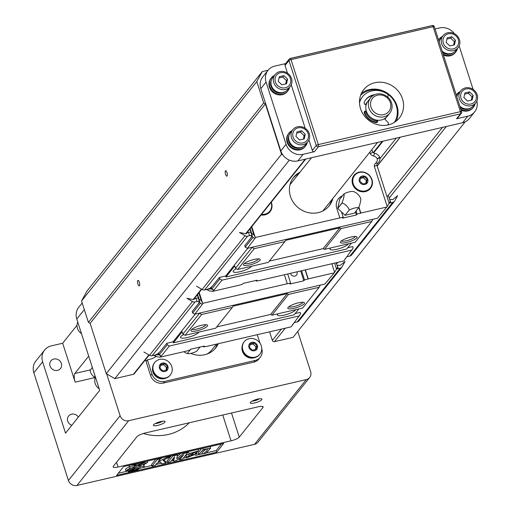 <?xml version="1.0" encoding="UTF-8"?>
<svg xmlns="http://www.w3.org/2000/svg" width="511" height="511" viewBox="0 0 511 511"><rect width="100%" height="100%" fill="white"/><g stroke="black" fill="none" stroke-linecap="round" stroke-linejoin="round"><path stroke-width="0.77" d="M251.374 236.714L251.521 237.187L244.763 245.657L245.229 247.113L247.362 248.359L377.501 218.223L386.833 207.025L360.836 213.049L357.112 214.09L356.41 214.965L342.523 218.184L343.226 217.309L339.847 217.91L255.73 237.391L255.091 237.015L251.763 226.648M252.044 247.279L254.235 248.685L284.908 241.582L285.566 240.381L339.815 227.817L341.099 228.57L371.772 221.461L372.819 219.308M245.229 247.113L252.99 237.398M211.222 286.984L211.841 288.913L213.975 290.159L221.953 280.175L219.819 278.929L211.841 288.913M219.819 278.929L219.347 277.473L212.41 286.154L210.73 287.604L211.145 288.9L213.975 290.159M347.755 247.733L352.711 246.583L353.178 248.039L343.718 261.006L259.601 280.488L256.222 281.095L256.924 280.213L243.038 283.433L242.342 284.308L238.611 285.349L212.614 291.372L213.496 290.274M293.09 178.077A22.778 20.868 -141.4 0 1 298.884 173.599M331.741 199.839A22.778 20.868 -141.4 0 1 328.656 206.476M389.663 199.577A3.507 0.824 -17.8 0 1 389.81 199.546L391.305 199.367A1.75 1.603 -141.4 0 0 393.234 199.264L397.628 195.643L394.767 200.861A3.507 3.213 38.6 0 1 392.787 202.337L390.851 202.79A3.507 0.824 162.2 0 0 389.152 203.295M394.486 201.283L351.549 255.04A3.507 3.213 -141.4 0 1 349.85 256.1L347.914 256.548A3.507 0.824 -17.8 0 1 346.726 256.752M250.869 232.799A3.507 0.824 162.2 0 0 250.978 232.473A3.507 0.824 162.2 0 0 248.518 232.448L247.228 232.748L246.679 233.431M210.73 287.604L209.714 288.332A3.507 0.824 162.2 0 1 206.623 289.45L204.681 289.897A3.507 3.213 -141.4 0 1 202.094 289.475L245.031 235.718L239.455 232.454L245.401 233.68A1.75 1.603 38.6 0 0 247.126 232.933L247.228 232.748M202.094 289.475L196.511 286.217M247.816 248.257L225.645 276.01L219.347 277.473M248.518 232.448L249.56 235.692A3.507 0.824 -17.8 0 1 252.019 235.718A3.507 0.824 -17.8 0 1 251.91 236.037L251.125 237.027L251.521 237.187M249.56 235.692L247.624 236.139L204.681 289.897M245.031 235.718A3.507 3.213 38.6 0 0 247.624 236.139M351.434 243.127L346.726 249.017L225.958 276.988L225.645 276.01M225.958 276.988L234.76 265.969L235.488 268.237L237.621 269.482L268.301 262.379L284.908 241.582M252.095 247.439L235.488 268.237M259.933 260.329A8.764 2.057 -17.8 0 1 250.058 264.851A8.764 2.057 -17.8 0 1 243.613 264.328A8.764 2.057 -17.8 0 1 251.233 260.24A8.764 2.057 -17.8 0 1 259.799 259.128A8.764 2.057 -17.8 0 1 259.933 260.329M254.235 248.685L237.621 269.482M371.772 221.461L355.164 242.259L324.485 249.368L341.099 228.57M356.806 237.896A8.764 2.057 -17.8 0 1 346.937 242.412A8.764 2.057 -17.8 0 1 340.492 241.888A8.764 2.057 -17.8 0 1 348.106 237.8A8.764 2.057 -17.8 0 1 356.678 236.689A8.764 2.057 -17.8 0 1 356.806 237.896M339.815 227.817L323.208 248.614L324.485 249.368M269.323 261.095L323.208 248.614M348.291 243.849A9.639 2.268 -17.8 0 1 337.771 249.042A9.639 2.268 -17.8 0 1 330.112 248.608A9.639 2.268 -17.8 0 1 330.298 248.327A9.639 2.268 -17.8 0 1 330.674 247.931M251.418 266.288A9.639 2.268 -17.8 0 1 240.892 271.482A9.639 2.268 -17.8 0 1 233.233 271.047A9.639 2.268 -17.8 0 1 233.425 270.766A9.639 2.268 -17.8 0 1 236.312 268.716M352.085 250.039L221.953 280.175M211.145 288.9L206.77 289.411M206.827 289.596L208.967 290.848L212.614 291.372M256.011 280.424L256.222 281.095M344.599 259.907L345.462 258.33M293.218 177.905A22.778 20.868 -141.4 0 1 299.146 173.267M332.003 199.514A22.778 20.868 -141.4 0 1 328.79 206.323M355.407 211.848L356.41 214.965M247.362 248.359L255.73 237.391M371.874 149.589L372.653 152.016A2.977 2.727 38.6 0 0 374.62 153.262A6.515 5.972 -141.4 0 1 379.641 157.19A2.101 1.929 -141.4 0 1 379.801 157.682A6.515 5.972 -141.4 0 1 377.827 163.233A2.977 2.727 38.6 0 0 376.875 165.155L389.133 203.34L390.225 201.34L388.277 195.266M389.133 203.34L386.833 207.025M371.963 179.617A10.514 9.632 38.6 0 0 363.896 172.175A10.514 9.632 38.6 0 0 354.059 175.299A10.514 9.632 38.6 0 0 354.021 186.994A10.514 9.632 38.6 0 0 365.397 191.593A10.514 9.632 38.6 0 0 370.488 188.425A10.514 9.632 38.6 0 0 371.963 179.617M261.083 214.978A10.514 9.632 38.6 0 0 264.973 214.85A10.514 9.632 38.6 0 0 270.064 211.682A10.514 9.632 38.6 0 0 271.533 202.88A10.514 9.632 38.6 0 0 271.29 202.196M342.459 195.815A11.389 10.437 38.6 0 0 338.371 198.805A11.389 10.437 38.6 0 0 336.781 208.341L339.847 217.91M360.836 213.049L358.926 207.083M387.159 206.431L374.301 166.375A4.733 4.337 -141.4 0 1 375.815 163.003A4.765 4.363 38.6 0 0 377.259 158.947A0.351 0.319 38.6 0 0 377.233 158.864A4.765 4.363 38.6 0 0 373.56 155.989A4.733 4.337 -141.4 0 1 370.245 153.734L369.76 152.24M300.021 172.169A22.778 20.868 38.6 0 0 293.646 177.349A22.778 20.868 38.6 0 0 293.563 202.688A22.778 20.868 38.6 0 0 318.212 212.646A22.778 20.868 38.6 0 0 329.237 205.78A22.778 20.868 38.6 0 0 332.878 198.415M358.786 207.428L360.664 213.266M341.482 211.88L337.835 208.347L342.019 203.103A5.71 2.274 45.1 0 1 346.369 205.658A5.71 2.274 45.1 0 1 349.224 210.078A5.813 1.367 -17.8 0 1 354.73 208.015A5.813 1.367 -17.8 0 1 358.613 207.83L354.359 213.157L345.04 215.316L341.482 211.88L343.226 217.309M337.835 208.347A10.156 9.307 -141.4 0 1 337.79 208.22L339.834 199.105L344.018 193.867A5.71 0.933 106.4 0 1 343.743 197.489A5.71 0.933 106.4 0 1 341.974 202.982L337.79 208.22M357.112 214.09L356.11 210.973M338.288 198.913A11.389 10.437 -141.4 0 1 342.287 196.032M255.091 237.015L253.833 234.67L251.693 233.425L250.16 228.653M254.855 238.49L252.504 237.117L251.693 233.425M249.892 228.985L252.504 237.117M251.399 227.101L253.833 234.67M372.653 152.016L370.245 153.734M374.301 166.375L376.875 165.155M353.976 175.414A10.514 9.632 -141.4 0 1 364.107 172.494M371.005 178A10.514 9.632 -141.4 0 1 370.398 188.533M271.117 202.42A10.514 9.632 -141.4 0 1 269.974 211.79M370.066 188.105A9.99 9.153 -141.4 0 1 369.9 188.316A9.99 9.153 -141.4 0 1 360.562 191.28A9.99 9.153 -141.4 0 1 352.897 184.215A9.99 9.153 -141.4 0 1 354.295 175.848A9.99 9.153 -141.4 0 1 354.468 175.643M269.642 211.362A9.99 9.153 -141.4 0 1 269.476 211.573A9.99 9.153 -141.4 0 1 261.268 214.748M371.638 179.533A9.99 9.153 38.6 0 0 363.973 172.463A9.99 9.153 38.6 0 0 354.628 175.433A9.99 9.153 38.6 0 0 353.229 183.794A9.99 9.153 38.6 0 0 360.894 190.865A9.99 9.153 38.6 0 0 370.239 187.895A9.99 9.153 38.6 0 0 371.638 179.533M261.6 214.333A9.99 9.153 38.6 0 0 269.808 211.158A9.99 9.153 38.6 0 0 271.207 202.79A9.99 9.153 38.6 0 0 271.092 202.445M359.348 181.245A4.554 4.171 -141.4 0 1 362.19 176.052A4.554 4.171 -141.4 0 1 367.741 179.297A4.554 4.171 -141.4 0 1 364.899 184.484A4.554 4.171 -141.4 0 1 359.348 181.245M367.275 179.406L366.451 183.085L362.721 183.947L359.814 181.137L360.638 177.458L364.369 176.595L367.275 179.406L366.361 180.549L365.761 183.245M364.369 176.595L363.455 177.739L366.361 180.549M360.421 178.441L363.455 177.739M341.437 240.911A7.358 1.731 162.2 0 0 348.106 240.342A7.358 1.731 162.2 0 0 355.1 236.9A7.358 1.731 162.2 0 0 355.337 236.446M244.565 263.344A7.358 1.731 162.2 0 0 251.233 262.782A7.358 1.731 162.2 0 0 258.227 259.333A7.358 1.731 162.2 0 0 258.457 258.885M358.613 207.83A5.915 0.965 -73.6 0 0 360.747 198.709A5.915 0.965 -73.6 0 0 360.709 198.607A5.915 2.357 -134.9 0 0 360.6 198.255A5.915 2.357 -134.9 0 0 354.174 191.817A10.514 10.514 0 0 0 353.069 191.491A5.813 1.367 162.2 0 0 344.018 193.867M353.408 191.619A5.813 1.367 162.2 0 0 353.069 191.491M345.04 215.316L349.224 210.078M314.444 151.684A1.75 1.603 -141.4 0 1 312.31 150.438L316.252 145.501A1.75 1.603 -141.4 0 0 318.391 146.746A1.75 0.568 -103 0 0 318.308 144.581L460.392 111.673A1.75 0.568 -103 0 1 460.468 113.844A1.75 1.603 38.6 0 0 461.318 113.314L457.377 118.252A1.75 1.603 -141.4 0 1 456.527 118.782L460.468 113.844L318.391 146.746L314.444 151.684L303.144 154.303A14.014 12.845 -141.4 0 1 286.064 144.326L266.071 82.06A14.014 12.845 -141.4 0 1 268.039 70.32L262.775 76.906A14.014 12.845 38.6 0 0 260.814 88.646L280.807 150.905A14.014 12.845 38.6 0 0 282.915 155.037L281.523 154.226L265.381 103.944L263.67 102.947L256.803 81.556L262.277 71.578L268.109 70.231M289.347 160.109L114.809 378.638L106.262 373.65L90.121 323.367L88.416 322.371L81.549 300.979L87.017 291.002L262.277 71.578M465.208 121.822L293.052 337.356L274.49 341.655A1.75 1.603 -141.4 0 1 272.35 340.409L269.597 331.824M400.279 137.172L377.175 166.094M400.151 137.204L377.144 166.005M396.344 138.085L379.909 158.666M382.988 141.177L373.63 152.891M382.222 141.355L373.228 152.61M149.167 355.1L134.221 373.809A1.75 1.603 -141.4 0 1 133.371 374.339L114.809 378.638M281.523 154.226L106.262 373.65M225.421 170.815A2.804 0.907 77 0 1 225.626 170.674A2.804 0.907 77 0 1 227.14 173.203A2.804 0.907 77 0 1 226.89 176.142A2.804 0.907 77 0 1 225.453 173.951A2.804 0.907 77 0 1 225.421 170.815M137.791 280.526A2.804 0.907 77 0 1 137.996 280.386A2.804 0.907 77 0 1 139.516 282.915A2.804 0.907 77 0 1 139.26 285.853A2.804 0.907 77 0 1 137.829 283.662A2.804 0.907 77 0 1 137.791 280.526M265.381 103.944L90.121 323.367M263.67 102.947L88.416 322.371M256.803 81.556L81.549 300.979M155.964 356.423A14.544 13.324 38.6 0 1 150.611 359.073L147.379 359.821L146.069 361.469L150.598 375.572A10.514 9.632 38.6 0 0 163.405 383.058L253.826 362.12A10.514 9.632 38.6 0 0 258.917 358.952L260.227 357.304A10.514 9.632 38.6 0 0 261.734 348.598M77.033 325.264L62.674 343.245L51.368 345.864A14.014 12.845 38.6 0 0 44.585 350.086L35.821 361.06A14.014 12.845 38.6 0 0 33.854 372.794L68.423 480.461A7.007 6.419 38.6 0 0 76.963 485.45L254.567 444.315L306.268 379.584A7.007 6.419 38.6 0 0 309.66 377.476A7.007 6.419 38.6 0 0 310.643 371.606L297.76 331.467M106.69 373.899L120.123 415.73A7.007 6.419 38.6 0 0 128.663 420.719L306.268 379.584M154.59 357.425A14.014 12.845 38.6 0 0 155.708 356.276M144.843 360.511A14.014 12.845 38.6 0 0 146.791 360.555M164.887 422.169A6.132 1.444 -17.8 0 1 157.976 425.331A6.132 1.444 -17.8 0 1 153.46 424.96A6.132 1.444 -17.8 0 1 158.793 422.105A6.132 1.444 -17.8 0 1 164.791 421.326A6.132 1.444 -17.8 0 1 164.887 422.169M261.76 399.73A6.132 1.444 -17.8 0 1 254.848 402.892A6.132 1.444 -17.8 0 1 250.333 402.527A6.132 1.444 -17.8 0 1 255.666 399.666A6.132 1.444 -17.8 0 1 261.664 398.887A6.132 1.444 -17.8 0 1 261.76 399.73M231.502 412.997L239.25 437.135L262.91 407.51L262.571 406.462M239.25 437.135A7.007 1.648 -17.8 0 1 231.036 440.827L118.015 467.003A7.007 1.648 -17.8 0 1 113.097 466.945A7.007 1.648 -17.8 0 1 113.314 466.3L136.974 436.681A7.007 1.648 -17.8 0 1 145.181 432.989L258.202 406.813A7.007 1.648 -17.8 0 1 263.12 406.865A7.007 1.648 -17.8 0 1 262.91 407.51M216.696 452.197L116.591 475.377L123.598 466.6L223.703 443.414L216.696 452.197L216.172 450.574L206.859 452.727M44.585 350.086A14.014 12.845 38.6 0 0 42.617 361.826L65.523 433.168L99.702 390.378L76.791 319.036A14.014 12.845 -141.4 0 1 78.758 307.296L82.194 302.997M92.325 367.422L90.134 370.398M88.697 356.122L74.836 373.477L90.358 369.881C89.776 371.848 91.226 374.429 94.701 377.635L75.168 382.158A7.007 2.274 77 0 1 74.836 373.477M254.567 444.315A7.007 6.419 38.6 0 0 257.959 442.207L309.66 377.476M78.362 417.091A6.132 5.621 38.6 0 0 68.602 416.024A6.132 5.621 38.6 0 0 67.739 421.16A6.132 5.621 38.6 0 0 71.802 425.305M50.04 366.029A6.132 5.621 38.6 0 0 57.513 370.398A6.132 5.621 38.6 0 0 60.483 368.546A6.132 5.621 38.6 0 0 59.199 360.332A6.132 5.621 38.6 0 0 50.896 360.894A6.132 5.621 38.6 0 0 50.04 366.029M62.674 343.245L75.168 382.158M189.294 422.776A49.056 44.949 -141.4 0 1 143.329 433.488M189.044 422.833A49.056 44.949 -141.4 0 1 188.738 423.325M128.421 472.075L130.184 470.772C132.917 470.203 133.116 470.324 130.784 471.129L128.421 472.075L127.935 470.427M198.702 454.618L195.259 455.416M186.228 457.511L183.283 458.188M179.406 459.089L177.854 459.446M173.312 460.5L171.217 460.986M167.346 461.88L165.768 462.244M161.406 463.26L155.887 464.537M151.786 465.483L140.468 468.108M139.567 468.312L138.947 468.459M128.069 470.976L118.296 473.243M221.474 443.931L216.172 450.574M198.664 454.535L203.289 449.476L210.602 448.179L206.016 453.225L198.664 454.535L198.147 452.912L201.666 448.517M167.57 462.589L172.827 456.004L177.509 454.918L176.736 458.757L183.104 453.627L187.799 452.535L182.536 459.121L179.629 459.791L183.768 454.611L176.557 460.507L173.542 461.203L174.615 456.732L170.476 461.912L167.57 462.589L167.052 460.967L170.482 456.668M170.853 456.202L171.389 455.531M177.228 456.323L180.951 453.321M173.542 461.203L173.018 459.581L173.312 458.361M191.076 454.726L195.489 451.896L189.013 453.634L198.6 450.9L195.081 453.334L196.99 453.608L186.815 457.799L186.279 456.828L186.164 457.39L185.761 455.212L188.757 454.394L189.204 456.374L193.944 454.413L191.076 454.726L190.641 453.359M188.929 454.937L191.037 454.598M189.013 453.634L188.495 452.011L189.294 451.385M152.016 466.192L157.273 459.606L160.403 458.884L158.065 461.803L166.727 457.415L170.93 456.444L163.047 460.36L165.992 462.953L161.942 463.892L160.147 461.791L156.73 463.477L155.146 465.464L152.016 466.192L151.492 464.569L155.836 459.134M160.358 458.757L162.798 457.524M163.89 459.938L165.468 461.331L165.992 462.953M143.789 464.786L144.358 466.486L138.871 466.045L138.615 465.24M130.279 465.055L134.252 465.374L134.776 466.997L125.936 470.752L125.419 469.13L129.34 466.632M134.514 466.185L135.747 465.598L139.982 466.594L140.506 468.217L135.013 468.785L128.146 471.078L127.788 469.967M207.345 448.958C204.962 449.271 203.097 450.804 201.736 453.57C202.126 455.116 207.46 451.034 207.568 449.137L207.345 448.958M202.599 451.96L206.189 449.118M172.827 456.004L172.59 455.256M177.509 454.918L177.272 454.17M183.104 453.627L182.861 452.874M187.799 452.535L187.556 451.788M179.629 459.791L179.176 458.367M189.281 456.016L186.279 456.828L185.761 455.212M192.225 453.621L191.983 452.867M157.273 459.606L157.03 458.859M160.403 458.884L160.16 458.131M166.727 457.415L166.484 456.668M170.93 456.444L170.693 455.697M138.871 466.045L147.711 462.289L147.328 461.107M147.711 462.289L143.482 464.978L144.358 466.486M145.501 461.963L137.382 465.821L133.141 464.825L138.628 464.256L145.501 461.963L145.373 461.561M138.628 464.256L138.289 463.196M133.141 464.825L133.013 464.422M125.936 470.752L130.164 468.063L128.913 465.374M129.289 466.556L134.776 466.997M128.146 471.078L136.265 467.22L135.747 465.598M136.265 467.22L140.506 468.217M130.184 470.772L130.075 470.433M132.189 469.73L132.4 470.395L130.784 471.129M130.446 470.778L130.024 470.452M128.932 471.889L128.625 470.918M128.766 471.96L128.446 470.976M128.472 472.036L128.159 471.078M131.212 470.586L130.446 471.142L131.678 470.554M133.116 470.094L134.265 469.826L133.901 470.522L137.172 469.155L135.383 470.465L133.767 470.835L135.722 469.641L133.052 471.001L133.499 470.146L132.445 471.142L131.378 471.391L133.46 470.088L133.058 470.133L132.917 469.488M134.265 469.826L134.035 469.111M133.058 470.133L132.86 469.507M131.742 471.257L131.621 470.88M131.423 471.353L131.308 470.989M131.378 471.391L131.257 471.001M133.052 471.001L132.917 470.567M137.172 469.155L136.986 468.581M136.041 469.417L135.811 468.702M137.408 469.124L139.03 468.721L137.312 470.018L135.709 470.388L137.708 469.072L137.223 468.555M139.03 468.721L138.922 468.383M137.459 469.085L137.287 468.549M99.204 388.826A9.639 8.828 -141.4 0 1 95.18 383.505A9.639 8.828 -141.4 0 1 95.461 377.188M81.498 333.702A9.639 8.828 -141.4 0 1 77.48 328.375A9.639 8.828 -141.4 0 1 77.761 322.058M155.363 423.51A4.382 1.028 162.2 0 0 162.402 421.249M252.236 401.071A4.382 1.028 162.2 0 0 259.275 398.816M147.379 359.821L151.914 373.931A10.514 9.632 38.6 0 0 164.721 381.41L255.136 360.472A10.514 9.632 38.6 0 0 260.227 357.304M259.997 343.2L257.263 334.679M255.149 357.476A9.377 8.591 -141.4 0 1 245.67 355.943A9.377 8.591 -141.4 0 1 242.073 347.039M165.66 378.204A9.377 8.591 -141.4 0 1 156.181 376.664A9.377 8.591 -141.4 0 1 152.585 367.76M190.705 353.401A22.778 20.868 38.6 0 0 215.751 347.863A22.778 20.868 38.6 0 0 218.286 343.705M259.697 354.372A9.99 9.153 -141.4 0 1 259.537 354.583A9.99 9.153 -141.4 0 1 250.192 357.553A9.99 9.153 -141.4 0 1 242.527 350.482A9.99 9.153 -141.4 0 1 243.926 342.121A9.99 9.153 -141.4 0 1 244.098 341.916M242.859 350.067A9.99 9.153 38.6 0 0 250.524 357.138A9.99 9.153 38.6 0 0 259.869 354.168A9.99 9.153 38.6 0 0 261.268 345.806A9.99 9.153 38.6 0 0 253.603 338.736A9.99 9.153 38.6 0 0 244.258 341.706A9.99 9.153 38.6 0 0 242.859 350.067M257.378 345.57A4.554 4.171 -141.4 0 1 254.529 350.757A4.554 4.171 -141.4 0 1 248.978 347.512A4.554 4.171 -141.4 0 1 251.821 342.325A4.554 4.171 -141.4 0 1 257.378 345.57M256.905 345.679L256.081 349.352L252.351 350.214L249.451 347.403L250.269 343.731L253.999 342.868L256.905 345.679L255.992 346.822L255.391 349.511M253.999 342.868L253.092 344.005L255.992 346.822M250.051 344.714L253.092 344.005M170.208 375.1A9.99 9.153 -141.4 0 1 170.048 375.31A9.99 9.153 -141.4 0 1 160.703 378.281A9.99 9.153 -141.4 0 1 153.038 371.21A9.99 9.153 -141.4 0 1 154.437 362.848A9.99 9.153 -141.4 0 1 154.609 362.638M171.779 366.528A9.99 9.153 38.6 0 0 164.114 359.463A9.99 9.153 38.6 0 0 154.769 362.427A9.99 9.153 38.6 0 0 153.37 370.794A9.99 9.153 38.6 0 0 161.035 377.865A9.99 9.153 38.6 0 0 170.38 374.895A9.99 9.153 38.6 0 0 171.779 366.528M159.489 368.239A4.554 4.171 -141.4 0 1 162.332 363.053A4.554 4.171 -141.4 0 1 167.889 366.298A4.554 4.171 -141.4 0 1 165.04 371.484A4.554 4.171 -141.4 0 1 159.489 368.239M167.416 366.406L166.592 370.079L162.868 370.941L159.962 368.131L160.786 364.458L164.51 363.596L167.416 366.406L166.503 367.543L165.903 370.239M160.563 365.435L163.603 364.733L166.503 367.543M164.51 363.596L163.603 364.733M214.837 348.93A22.778 20.868 38.6 0 0 217.284 343.941M206.904 354.097A21.028 19.265 38.6 0 0 212.02 349.735L216.504 344.12M268.039 70.32A14.014 12.845 -141.4 0 1 274.822 66.098L285.604 63.6M287.572 91.239A10.514 9.632 -141.4 0 1 287.354 91.514A10.514 9.632 -141.4 0 1 273.13 92.478A10.514 9.632 -141.4 0 1 270.932 78.394A10.514 9.632 -141.4 0 1 271.156 78.126M305.271 146.37A10.514 9.632 -141.4 0 1 305.061 146.644A10.514 9.632 -141.4 0 1 290.836 147.609A10.514 9.632 -141.4 0 1 288.632 133.524A10.514 9.632 -141.4 0 1 288.856 133.256M290.344 58.478L432.153 25.633A1.75 0.568 77 0 1 432.274 25.55A1.75 0.568 77 0 1 433.111 26.706L291.027 59.615A1.75 0.568 77 0 0 290.197 58.458A1.75 0.568 77 0 0 290.069 58.541A1.75 1.603 38.6 0 0 288.977 60.541L285.029 65.472L287.508 73.188M291.244 84.832L305.208 128.318M308.944 139.957L312.31 150.438M285.029 65.472A1.75 1.603 -141.4 0 1 285.279 64.009L289.22 59.072A1.75 1.75 0 0 1 290.197 58.458L432.274 25.55A1.75 1.75 0 0 1 434.337 26.719A1.75 0.409 162.2 0 0 433.111 26.706L460.392 111.673A1.75 0.409 -17.8 0 1 461.618 111.685A1.75 0.409 -17.8 0 1 461.567 111.845A1.75 1.603 38.6 0 1 461.318 113.314A1.75 1.75 0 0 0 461.618 111.685L434.337 26.719A1.75 0.409 162.2 0 1 434.286 26.885M289.513 87.413A10.514 9.632 -141.4 0 1 287.795 90.971A10.514 9.632 -141.4 0 1 273.57 91.935A10.514 9.632 -141.4 0 1 271.367 77.844A10.514 9.632 -141.4 0 1 274.452 75.385M285.457 91.552A9.287 8.508 -141.4 0 1 274.273 91.054A9.287 8.508 -141.4 0 1 271.315 80.259M290.178 86.583L287.814 89.546A9.639 8.828 -141.4 0 1 278.795 92.408A9.639 8.828 -141.4 0 1 271.405 85.586A9.639 8.828 -141.4 0 1 272.753 77.512L275.116 74.555A9.639 8.828 38.6 0 0 273.768 82.622A9.639 8.828 38.6 0 0 281.165 89.444A9.639 8.828 38.6 0 0 290.178 86.583A9.639 8.828 38.6 0 0 291.532 78.509A9.639 8.828 38.6 0 0 284.135 71.687A9.639 8.828 38.6 0 0 275.116 74.555M290.42 78.496A8.15 7.467 38.6 0 0 280.488 72.696A8.15 7.467 38.6 0 0 275.403 81.977A8.15 7.467 38.6 0 0 285.336 87.777A8.15 7.467 38.6 0 0 290.42 78.496M287.572 79.16L286.543 83.753L281.88 84.832L278.252 81.319L279.281 76.727L283.944 75.647L287.572 79.16L286.435 80.585L285.681 83.951M279.006 77.953L282.8 77.072L286.435 80.585M283.944 75.647L282.8 77.072M307.213 142.543A10.514 9.632 -141.4 0 1 305.495 146.095A10.514 9.632 -141.4 0 1 291.27 147.059A10.514 9.632 -141.4 0 1 289.066 132.975A10.514 9.632 -141.4 0 1 292.151 130.516M303.157 146.683A9.287 8.508 -141.4 0 1 291.973 146.184A9.287 8.508 -141.4 0 1 289.015 135.389M307.877 141.713L305.514 144.67A9.639 8.828 -141.4 0 1 296.495 147.538A9.639 8.828 -141.4 0 1 289.105 140.717A9.639 8.828 -141.4 0 1 290.452 132.643L292.822 129.679A9.639 8.828 38.6 0 0 291.468 137.753A9.639 8.828 38.6 0 0 298.865 144.575A9.639 8.828 38.6 0 0 307.877 141.713A9.639 8.828 38.6 0 0 309.232 133.639A9.639 8.828 38.6 0 0 301.835 126.817A9.639 8.828 38.6 0 0 292.822 129.679M308.12 133.626A8.15 7.467 38.6 0 0 298.188 127.827A8.15 7.467 38.6 0 0 293.103 137.108A8.15 7.467 38.6 0 0 303.036 142.908A8.15 7.467 38.6 0 0 308.12 133.626M305.271 134.284L304.243 138.883L299.58 139.963L295.952 136.443L296.98 131.851L301.643 130.771L305.271 134.284L304.134 135.715L303.381 139.081M296.706 133.077L300.5 132.202L304.134 135.715M301.643 130.771L300.5 132.202M282.915 155.037A14.014 12.845 38.6 0 0 297.887 160.888L462.57 122.742A14.014 12.845 38.6 0 0 469.36 118.52L474.617 111.935A14.014 12.845 38.6 0 0 476.84 101.114M402.527 98.942A22.778 20.868 38.6 0 0 385.051 82.82A22.778 20.868 38.6 0 0 363.743 89.591A22.778 20.868 38.6 0 0 368.514 120.111A22.778 20.868 38.6 0 0 399.334 118.022A22.778 20.868 38.6 0 0 402.527 98.942M435.065 28.986L439.511 27.952A14.014 12.845 38.6 0 1 454.388 33.675M459.159 45.939L473.122 89.425M456.527 118.782L467.827 116.163A14.014 12.845 38.6 0 0 474.617 111.935M455.486 52.346A10.514 9.632 -141.4 0 1 455.275 52.627A10.514 9.632 -141.4 0 1 443.439 55.06M438.566 39.877A10.514 9.632 -141.4 0 1 438.847 39.507A10.514 9.632 -141.4 0 1 439.07 39.232M473.186 107.476A10.514 9.632 -141.4 0 1 472.975 107.757A10.514 9.632 -141.4 0 1 461.139 110.191M456.266 95.008A10.514 9.632 -141.4 0 1 456.547 94.631A10.514 9.632 -141.4 0 1 456.77 94.363M475.128 103.65A10.514 9.632 -141.4 0 1 473.41 107.208A10.514 9.632 -141.4 0 1 460.845 109.277M456.291 95.091A10.514 9.632 -141.4 0 1 456.981 94.088A10.514 9.632 -141.4 0 1 460.072 91.622M471.072 107.789A9.287 8.508 -141.4 0 1 460.315 107.617M475.792 102.82A9.639 8.828 38.6 0 0 477.146 94.752A9.639 8.828 38.6 0 0 469.75 87.93A9.639 8.828 38.6 0 0 460.737 90.792A9.639 8.828 38.6 0 0 459.383 98.866A9.639 8.828 38.6 0 0 466.779 105.688A9.639 8.828 38.6 0 0 475.792 102.82L473.429 105.783A9.639 8.828 -141.4 0 1 459.862 106.218M456.847 96.809A9.639 8.828 -141.4 0 1 458.367 93.756L460.737 90.792M476.035 94.739A8.15 7.467 38.6 0 0 466.109 88.933A8.15 7.467 38.6 0 0 461.018 98.214A8.15 7.467 38.6 0 0 470.95 104.02A8.15 7.467 38.6 0 0 476.035 94.739M473.186 95.397L472.158 99.99L467.501 101.069L463.867 97.556L464.895 92.964L469.558 91.884L473.186 95.397L472.049 96.822L471.295 100.188M464.62 94.19L468.415 93.309L472.049 96.822M469.558 91.884L468.415 93.309M457.428 48.526A10.514 9.632 -141.4 0 1 455.71 52.077A10.514 9.632 -141.4 0 1 443.146 54.147M438.591 39.96A10.514 9.632 -141.4 0 1 439.281 38.957A10.514 9.632 -141.4 0 1 442.373 36.498M453.372 52.659A9.287 8.508 -141.4 0 1 442.609 52.486M458.092 47.689A9.639 8.828 38.6 0 0 459.446 39.622A9.639 8.828 38.6 0 0 452.05 32.8A9.639 8.828 38.6 0 0 443.037 35.661A9.639 8.828 38.6 0 0 441.683 43.735A9.639 8.828 38.6 0 0 449.08 50.557A9.639 8.828 38.6 0 0 458.092 47.689L455.729 50.653A9.639 8.828 -141.4 0 1 442.162 51.087M439.141 41.685A9.639 8.828 -141.4 0 1 440.667 38.625L443.037 35.661M458.335 39.609A8.15 7.467 38.6 0 0 448.409 33.803A8.15 7.467 38.6 0 0 443.318 43.09A8.15 7.467 38.6 0 0 453.251 48.89A8.15 7.467 38.6 0 0 458.335 39.609M455.486 40.267L454.458 44.859L449.801 45.939L446.167 42.426L447.195 37.833L451.858 36.754L455.486 40.267L454.349 41.698L453.596 45.064M446.921 39.06L450.715 38.178L454.349 41.698M451.858 36.754L450.715 38.178M361.386 93.366A22.778 20.868 -141.4 0 1 375.815 89.144A22.778 20.868 -141.4 0 1 397.009 105.854A22.778 20.868 -141.4 0 1 396.172 121.152M394.358 122.416A21.724 19.903 38.6 0 0 394.524 101.67A21.724 19.903 38.6 0 0 376.09 89.815A21.724 19.903 38.6 0 0 360.555 95.416M364.65 111.756A12.264 11.236 38.6 0 0 376.39 122.001A12.264 11.236 38.6 0 0 377.156 122.033M384.828 119.159A12.264 11.236 38.6 0 0 385.862 118.041L386.655 117.051A12.264 11.236 -141.4 0 1 384.649 118.967M365.806 104.781A12.264 11.236 -141.4 0 1 367.486 101.746L366.7 102.73A12.264 11.236 38.6 0 0 365.474 104.672M386.948 116.661A12.264 11.236 -141.4 0 1 386.655 117.051M377.073 122.333A1.75 1.603 38.6 0 0 377.182 121.733L377.175 121.011A12.264 11.236 -141.4 0 1 365.627 111.551L364.918 111.685A1.75 1.603 38.6 0 0 364.317 111.935M367.486 101.746A12.264 11.236 -141.4 0 1 367.805 101.37M374.767 94.688A14.896 13.644 38.6 0 0 365.959 99.447A14.896 13.644 38.6 0 0 364.241 102.315A1.75 1.603 -141.4 0 0 365.384 104.64L366.151 104.896M387.689 96.624A1.75 1.603 38.6 0 0 387.37 94.018A19.271 17.655 -141.4 0 0 365.825 93.602A19.271 17.655 -141.4 0 0 362.535 96.713L362.012 97.371A19.271 17.655 -141.4 0 0 359.488 101.823M359.501 102.775A19.271 17.655 -141.4 0 1 362.535 96.713M387.657 124.94A1.75 1.603 38.6 0 0 387.926 122.385L384.432 118.744M377.182 121.733L377.706 120.238M377.712 121.075A1.75 1.603 -141.4 0 1 375.802 122.576A14.896 13.644 38.6 0 1 364.343 113.18A1.75 1.603 -141.4 0 1 365.448 111.021L364.918 111.685M366.266 110.868L365.448 111.021M389.81 113.103L387.268 116.284A12.264 11.236 -141.4 0 1 377.789 120.245A12.264 11.236 -141.4 0 1 367.115 113.046A12.264 11.236 -141.4 0 1 368.099 100.98L370.641 97.793A12.264 11.236 -141.4 0 1 387.236 96.668A12.264 11.236 -141.4 0 1 389.81 113.103A12.264 11.236 -141.4 0 1 380.331 117.064A12.264 11.236 -141.4 0 1 369.657 109.865A12.264 11.236 -141.4 0 1 370.641 97.793M380.752 114.854A10.514 9.632 38.6 0 0 389.433 100.584A10.514 9.632 38.6 0 0 371.804 99.268A10.514 9.632 38.6 0 0 380.752 114.854M377.175 121.011L377.169 120.181M366.432 111.398L365.627 111.551M373.209 95.5A14.896 13.644 38.6 0 0 365.704 99.779M198.792 302.544L198.945 303.017L192.181 311.48L192.653 312.943L194.787 314.188L324.919 284.046L334.258 272.855L308.261 278.878L304.537 279.919L303.834 280.795L289.948 284.014L290.65 283.132L287.271 283.739L203.154 303.221L202.509 302.844L199.181 292.477M199.469 313.102L201.653 314.514L232.333 307.405L232.99 306.21L287.239 293.646L288.523 294.393L319.196 287.291L320.237 285.132M192.653 312.943L200.408 303.227M158.646 352.814L159.266 354.743L161.399 355.988L169.377 346.004L167.238 344.759L159.266 354.743M167.238 344.759L166.771 343.296L159.834 351.983L158.148 353.433L158.57 354.73L161.399 355.988M295.173 313.556L300.136 312.413L300.602 313.869L291.142 326.836L207.025 346.317L203.646 346.918L204.349 346.043L190.462 349.256L189.76 350.137L186.036 351.178L160.039 357.195L160.914 356.103M337.081 265.407A3.507 0.824 -17.8 0 1 337.228 265.375L338.723 265.19A1.75 1.603 -141.4 0 0 340.652 265.094L345.046 261.472L342.191 266.685A3.507 3.213 38.6 0 1 340.211 268.166L338.269 268.614A3.507 0.824 162.2 0 0 336.577 269.125M341.91 267.112L298.967 320.87A3.507 3.213 -141.4 0 1 297.274 321.924L295.332 322.371A3.507 0.824 -17.8 0 1 294.144 322.575M198.294 298.622A3.507 0.824 162.2 0 0 198.402 298.303A3.507 0.824 162.2 0 0 195.943 298.277L194.653 298.571L194.103 299.261M158.148 353.433L157.133 354.155A3.507 0.824 162.2 0 1 154.047 355.273L152.106 355.726A3.507 3.213 -141.4 0 1 149.519 355.305L192.455 301.547L186.873 298.283L192.826 299.51A1.75 1.603 38.6 0 0 194.544 298.763L194.653 298.571M149.519 355.305L143.936 352.041M195.234 314.086L173.069 341.84L166.771 343.296M195.943 298.277L196.984 301.516A3.507 0.824 -17.8 0 1 199.443 301.541A3.507 0.824 -17.8 0 1 199.335 301.867L198.549 302.851L198.945 303.017M196.984 301.516L195.042 301.963L152.106 355.726M192.455 301.547A3.507 3.213 38.6 0 0 195.042 301.963M298.852 308.951L294.151 314.84L173.382 342.811L173.069 341.84M173.382 342.811L182.178 331.792L182.912 334.066L185.046 335.312L215.719 328.203L232.333 307.405M199.52 313.262L182.912 334.066M207.357 326.159A8.764 2.057 -17.8 0 1 197.482 330.681A8.764 2.057 -17.8 0 1 191.037 330.151A8.764 2.057 -17.8 0 1 198.651 326.069A8.764 2.057 -17.8 0 1 207.223 324.958A8.764 2.057 -17.8 0 1 207.357 326.159M201.653 314.514L185.046 335.312M319.196 287.291L302.589 308.088L271.909 315.191L288.523 294.393M304.23 303.719A8.764 2.057 -17.8 0 1 294.355 308.242A8.764 2.057 -17.8 0 1 287.91 307.718A8.764 2.057 -17.8 0 1 295.53 303.63A8.764 2.057 -17.8 0 1 304.096 302.518A8.764 2.057 -17.8 0 1 304.23 303.719M287.239 293.646L270.626 314.444L271.909 315.191M216.747 326.925L270.626 314.444M295.716 309.679A9.639 2.268 -17.8 0 1 285.189 314.872A9.639 2.268 -17.8 0 1 277.53 314.437A9.639 2.268 -17.8 0 1 277.722 314.156A9.639 2.268 -17.8 0 1 278.099 313.76M198.843 332.118A9.639 2.268 -17.8 0 1 188.316 337.305A9.639 2.268 -17.8 0 1 180.658 336.87A9.639 2.268 -17.8 0 1 180.849 336.589A9.639 2.268 -17.8 0 1 183.73 334.545M299.51 315.862L169.377 346.004M158.57 354.73L154.194 355.241M154.252 355.426L156.385 356.672L160.039 357.195M203.435 346.254L203.646 346.918M292.017 325.737L292.886 324.159M290.516 273.328A3.507 3.213 38.6 0 0 296.559 275.02A3.507 3.213 38.6 0 0 296.955 271.839M300.672 270.977A7.531 6.905 -141.4 0 1 300.762 271.226L303.834 280.795M194.787 314.188L203.154 303.221M334.616 263.114L336.557 269.163L337.65 267.17L336.225 262.743M336.557 269.163L334.258 272.855M284.384 274.746L287.271 283.739M308.261 278.878L305.374 269.885M334.584 272.254L331.856 263.753M305.15 269.942L308.088 279.095M304.537 279.919L301.592 270.76M287.712 273.979L290.65 283.132M202.509 302.844L201.251 300.5L199.118 299.254L197.585 294.477M202.279 304.313L199.929 302.946L199.118 299.254M197.316 294.815L199.929 302.946M198.824 292.931L201.251 300.5M288.862 306.734A7.358 1.731 162.2 0 0 295.53 306.172A7.358 1.731 162.2 0 0 302.525 302.723A7.358 1.731 162.2 0 0 302.755 302.276M191.989 329.173A7.358 1.731 162.2 0 0 198.651 328.605A7.358 1.731 162.2 0 0 205.646 325.162A7.358 1.731 162.2 0 0 205.882 324.715M200.063 347.033L196.709 351.229A5.813 1.367 -17.8 0 1 191.203 353.293A5.813 1.367 -17.8 0 1 187.658 353.599A5.813 1.367 -17.8 0 1 187.32 353.471A5.915 2.357 45.1 0 1 186.553 353.28A5.915 2.357 45.1 0 1 183.871 351.677M190.737 349.192L187.32 353.471M349.85 256.1L392.787 202.337M247.126 232.933L246.807 233.329M389.81 199.546L390.851 202.79M375.815 163.003L377.827 163.233M377.259 158.947L379.801 157.682M379.641 157.19L377.233 158.864M374.62 153.262L373.56 155.989M446.333 126.504L389.171 198.064M337.809 262.373L336.596 263.893M285.234 328.203L274.49 341.655M442.488 127.399L387.038 196.818M281.389 329.09L272.35 340.409M305.214 159.189L245.689 233.719M201.455 289.098L193.113 299.542M148.873 354.928L133.371 374.339M76.963 485.45L128.663 420.719M68.423 480.461L120.123 415.73M76.791 319.036L84.321 309.615M33.854 372.794L42.617 361.826M231.036 440.827L222.751 415.021M94.969 375.649A61.326 56.184 38.6 0 0 94.701 377.635M116.508 462.302L118.015 467.003M203.289 449.476L202.886 448.236M150.598 375.572L151.914 373.931M163.405 383.058L164.721 381.41M253.826 362.12L255.136 360.472M266.071 82.06L260.814 88.646M316.252 145.501A1.75 0.409 -17.8 0 1 318.308 144.581L291.027 59.615A1.75 0.409 162.2 0 0 288.977 60.541L316.252 145.501M303.144 154.303L297.887 160.888M286.064 144.326L280.807 150.905M467.827 116.163L462.57 122.742M297.274 321.924L340.211 268.166M194.544 298.763L194.231 299.159M337.228 265.375L338.269 268.614M300.762 271.226L301.03 270.894M252.019 235.718L250.978 232.473M354.628 175.433L354.295 175.848M370.239 187.895L369.9 188.316M269.808 211.158L269.476 211.573M360.747 198.709A10.514 10.514 0 0 0 360.6 198.255M305.738 159.068L246.155 233.668M201.743 289.271L193.573 299.497M210.078 446.563L210.602 448.179M198.083 449.278L198.6 450.9M196.678 452.637L196.99 453.608M259.869 354.168L259.537 354.583M244.258 341.706L243.926 342.121M154.769 362.427L154.437 362.848M170.38 374.895L170.048 375.31M311.569 157.72L290.005 184.714M377.603 142.422L322.863 210.96M287.354 91.514L287.795 90.971M270.932 78.394L271.367 77.844M305.061 146.644L305.495 146.095M288.632 133.524L289.066 132.975M472.975 107.757L473.41 107.208M456.547 94.631L456.981 94.088M455.275 52.627L455.71 52.077M438.847 39.507L439.281 38.957M387.849 96.451L387.504 96.886M388.111 124.563L387.76 125.003M199.443 301.541L198.402 298.303M186.553 353.28A10.514 10.514 0 0 0 187.658 353.599"/></g></svg>
